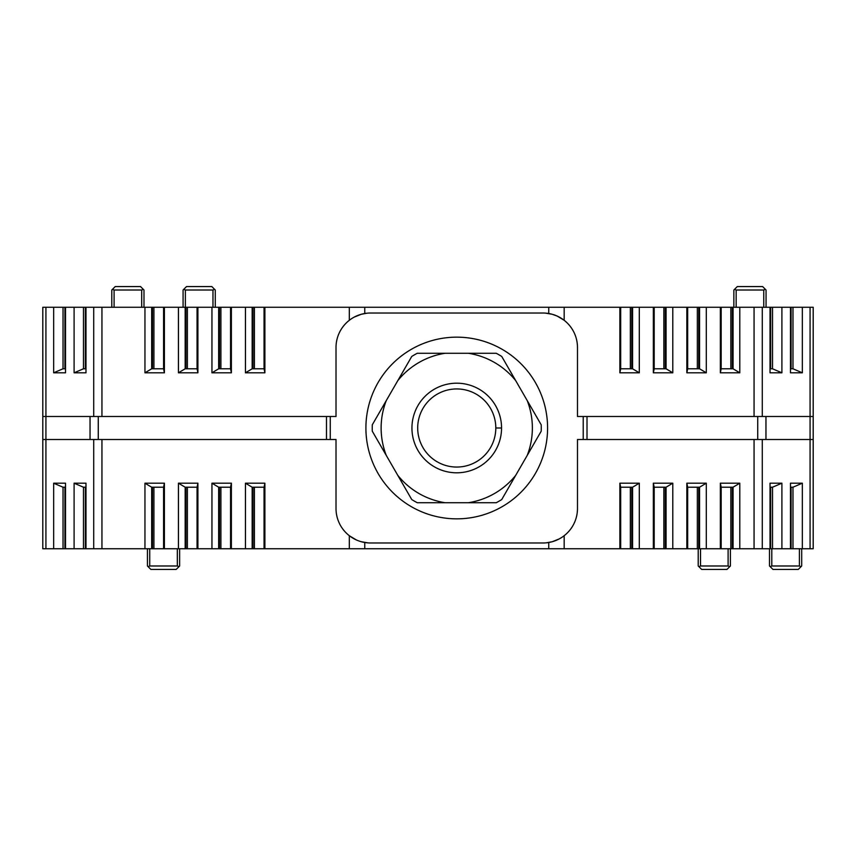 <?xml version="1.0" encoding="UTF-8"?>
<svg xmlns="http://www.w3.org/2000/svg" width="856" height="856" viewBox="0 0 856 856"><rect width="100%" height="100%" fill="white"/><g stroke="black" fill="none" stroke-linecap="round" stroke-linejoin="round"><path stroke-width="1.28" d="M757.731 416.498L587.013 416.498L587.013 439.502L757.731 439.502L583.225 439.502L583.225 416.498L765.96 416.498L765.96 439.502L757.731 439.502L757.731 416.498L765.96 416.498L765.96 439.502L757.731 439.502L757.731 416.498L765.96 416.498L765.96 439.502L757.731 439.502L757.731 416.498L577.479 416.498L577.479 347.515A34.497 34.497 0 0 0 542.982 313.018L370.509 313.018A34.497 34.497 0 0 0 336.012 347.515L336.012 416.498L336.012 347.515A34.497 34.497 0 0 1 370.509 313.018L542.982 313.018A34.497 34.497 0 0 1 577.479 347.515L577.479 416.498L583.225 416.498L583.225 439.502L577.479 439.502L577.479 508.485A34.497 34.497 0 0 1 542.982 542.982L370.509 542.982A34.497 34.497 0 0 1 336.012 508.485A34.497 34.497 0 0 0 370.509 542.982L542.982 542.982A34.497 34.497 0 0 0 577.479 508.485L577.479 439.502L577.479 508.485L577.479 439.502L577.479 508.485L577.479 439.502L583.225 439.502L577.479 439.502M98.269 416.498L330.266 416.498L330.266 439.502L326.478 439.502L326.478 416.498L98.269 416.498L98.269 439.502L90.041 439.502L90.041 416.498L98.269 416.498L98.269 439.502L90.041 439.502L90.041 416.498L98.269 416.498L98.269 439.502L90.041 439.502L90.041 416.498L336.012 416.498L330.266 416.498L330.266 439.502L336.012 439.502L336.012 508.485A34.497 34.497 0 0 0 370.509 542.982L542.982 542.982A34.497 34.497 0 0 0 577.479 508.485L577.479 485.491M551.178 314.002L548.739 313.499L548.739 307.261L548.739 313.499L545.283 313.093L552.184 314.259L548.739 313.499L551.029 313.97L548.739 313.499L551.029 313.97L548.739 313.499L551.029 313.97L548.739 313.499L548.739 307.261L364.763 307.261L364.763 313.499L361.307 314.259L367.064 313.189L364.763 313.499L364.763 307.261L364.763 313.499L363.458 313.745M362.313 541.998L364.763 542.501L364.763 548.739L364.763 542.501L368.208 542.907L361.307 541.741L364.763 542.501L362.463 542.03L364.763 542.501L362.463 542.03L364.763 542.501L362.463 542.03L364.763 542.501L364.763 548.739L349.323 548.739L349.323 535.717L356.406 539.976L349.323 535.717L349.323 548.739L349.323 535.717L356.406 539.976M101.939 439.502L101.939 548.739L101.939 439.502L101.939 548.739L548.739 548.739L548.739 542.501L552.184 541.741L546.428 542.811L548.739 542.501L548.739 548.739L548.739 542.501L550.034 542.255M101.939 548.739L144.953 548.739L144.953 483.191L164.395 483.191L163.571 487.214L151.683 487.214L144.953 483.191L164.395 483.191L163.571 487.214L151.683 487.214L144.953 483.191L164.395 483.191L163.571 487.214L151.683 487.214L144.953 483.191L144.953 548.739L85.974 548.739L85.974 483.191L74.098 483.191L74.098 548.739L85.974 548.739L78.206 548.739L85.974 548.739L85.974 483.191L74.098 483.191L74.098 548.739L65.495 548.739L65.527 483.191L65.527 548.739L85.974 548.739L78.206 548.739L85.974 548.739L85.974 483.191L74.098 483.191L74.098 548.739L63.023 548.739L64.906 548.739L64.906 487.214L64.906 548.739L42.8 548.739L42.8 307.261L85.974 307.261L85.974 372.809L74.098 372.809L74.098 307.261L101.939 307.261L101.939 416.498M790.473 368.786L792.977 368.786L790.473 368.786L792.977 368.786L802.34 372.809L802.34 307.261L813.2 307.261L813.2 548.739L754.061 548.739L754.061 439.502M754.061 548.739L739.787 548.739L739.787 483.191L733.068 487.214L721.18 487.214L720.345 483.191L739.787 483.191L733.068 487.214L721.18 487.214L720.345 483.191L739.787 483.191L739.787 548.739L762.289 548.739L619.862 548.739L619.862 483.191L639.304 483.191L639.304 548.739L653.353 548.739L653.353 483.191L672.795 483.191L672.795 548.739L686.854 548.739L686.854 483.191L706.296 483.191L706.296 548.739L720.345 548.739L720.345 483.191L739.787 483.191L739.787 548.739L619.862 548.739L619.862 483.191L639.304 483.191L632.573 487.214L620.686 487.214L620.686 548.739L619.862 548.739L619.862 483.191L639.304 483.191L639.304 548.739L620.686 548.739L620.686 487.214L619.862 483.191L620.686 487.214L620.686 548.739M564.168 535.717L564.168 548.739L564.168 535.717L564.168 548.739L619.862 548.739L548.739 548.739L619.862 548.739M770.025 548.739L770.025 483.191L781.903 483.191L781.903 548.739L762.289 548.739L762.289 439.502L762.289 548.739L770.025 548.739L770.025 483.191L781.903 483.191L772.529 487.214L770.025 487.214L772.529 487.214L772.529 548.739L770.025 548.739L770.025 483.191L781.903 483.191L781.903 548.739L772.529 548.739L772.529 487.214L772.529 548.739M790.473 548.739L790.473 483.191L802.34 483.191L790.473 483.191L790.473 548.739L781.903 548.739L790.505 548.739L790.473 483.191L802.34 483.191L802.34 548.739L790.505 548.739L790.505 487.214L790.505 548.739L791.094 548.739L791.094 487.214L791.094 548.739L792.977 548.739L792.977 487.214L790.473 487.214L792.977 487.214L792.977 548.739L810.076 548.739L802.34 548.739L802.34 483.191L792.977 487.214L792.977 548.739M65.527 487.214L63.023 487.214L65.527 487.214L63.023 487.214L53.66 483.191L53.66 548.739L42.8 548.739L42.8 307.261L42.8 416.498L45.924 416.498L45.924 439.502L90.041 439.502L42.8 439.502L42.8 307.261L53.66 307.261L53.66 372.809L53.66 307.261L65.527 307.261L65.527 372.809L53.66 372.809L63.023 368.786L63.023 307.261L64.906 307.261L64.906 368.786L64.906 307.261L65.527 307.261L65.527 372.809L53.66 372.809L65.527 372.809L65.527 307.261L85.974 307.261L85.974 372.809L74.098 372.809L83.471 368.786L85.974 368.786L83.471 368.786L83.471 307.261M349.323 320.283L349.323 307.261L349.323 320.283L349.323 307.261L264.889 307.261L264.889 372.809L245.447 372.809L245.447 307.261L231.388 307.261L231.388 372.809L211.946 372.809L211.946 307.261L197.897 307.261L197.897 372.809L178.455 372.809L178.455 307.261L164.395 307.261L164.395 372.809L144.953 372.809L144.953 307.261L101.939 307.261L264.889 307.261L264.889 372.809L245.447 372.809L252.167 368.786L264.055 368.786L264.055 307.261L264.889 307.261L264.889 372.809L245.447 372.809L245.447 307.261L231.388 307.261L231.388 372.809L211.946 372.809L218.676 368.786L230.564 368.786L230.564 307.261L231.388 307.261L231.388 372.809L211.946 372.809L211.946 307.261L197.897 307.261L197.897 372.809L178.455 372.809L185.174 368.786L197.062 368.786L197.062 307.261L197.897 307.261L197.897 372.809L178.455 372.809L178.455 307.261L164.395 307.261L164.395 372.809L144.953 372.809L151.683 368.786L163.571 368.786L163.571 307.261L164.395 307.261L164.395 372.809L144.953 372.809L144.953 307.261L101.939 307.261M754.061 416.498L754.061 307.261L754.061 416.498L754.061 307.261L264.889 307.261L564.168 307.261L564.168 320.283L557.085 316.025L552.184 314.259L557.085 316.025L564.168 320.283L564.168 307.261L564.168 320.283L557.085 316.025L552.184 314.259M754.061 307.261L739.787 307.261L739.787 372.809L720.345 372.809L721.18 368.786L733.068 368.786L739.787 372.809L720.345 372.809L721.18 368.786L733.068 368.786L739.787 372.809L720.345 372.809L721.18 368.786L733.068 368.786L739.787 372.809L739.787 307.261L770.025 307.261L770.025 372.809L781.903 372.809L781.903 307.261L770.025 307.261L770.025 372.809L781.903 372.809L781.903 307.261L790.505 307.261L790.473 372.809L790.473 307.261L770.025 307.261L770.025 372.809L781.903 372.809L781.903 307.261L792.977 307.261L791.094 307.261L791.094 368.786L791.094 307.261L802.34 307.261L792.977 307.261L792.977 368.786L792.977 307.261L813.2 307.261L813.2 439.502L810.076 439.502L810.076 416.498L813.2 416.498L813.2 548.739L810.076 548.739L810.076 307.261L813.2 307.261L813.2 416.498L810.076 416.498L813.2 416.498L813.2 439.502L810.076 439.502L810.076 307.261L802.34 307.261L802.34 372.809L790.473 372.809L790.473 307.261M739.787 372.809L739.787 307.261L733.068 307.261L733.068 368.786L733.068 307.261L732.276 307.261L732.276 368.786L732.276 307.261L721.18 307.261L721.18 368.786L721.18 307.261L720.345 307.261L720.345 372.809L720.345 307.261L619.862 307.261L619.862 372.809L620.686 368.786L632.573 368.786L632.573 307.261L564.168 307.261L619.862 307.261L619.862 372.809L620.686 368.786L620.686 307.261L620.686 368.786L632.573 368.786L639.304 372.809L639.304 307.261L632.573 307.261L632.573 368.786L639.304 372.809L619.862 372.809L620.686 368.786L620.686 307.261M739.787 307.261L730.842 307.261L730.842 368.786L730.842 307.261L706.296 307.261L706.296 372.809L686.854 372.809L687.678 368.786L699.566 368.786L706.296 372.809L686.854 372.809L687.678 368.786L699.566 368.786L706.296 372.809L686.854 372.809L687.678 368.786L699.566 368.786L706.296 372.809L706.296 307.261L639.304 307.261L639.304 372.809L619.862 372.809L619.862 307.261M686.854 372.809L686.854 307.261M653.353 372.809L654.187 368.786L666.075 368.786L672.795 372.809L653.353 372.809L654.187 368.786L666.075 368.786L672.795 372.809L672.795 307.261L672.795 372.809L653.353 372.809L653.353 307.261L653.353 372.809L654.187 368.786L666.075 368.786L666.075 307.261L666.075 368.786L672.795 372.809L653.353 372.809L653.353 307.261M53.66 483.191L65.527 483.191L53.66 483.191L53.66 548.739L63.023 548.739L63.023 487.214L53.66 483.191L53.66 548.739L63.023 548.739L63.023 487.214L53.66 483.191L65.527 483.191L65.527 548.739M144.953 483.191L144.953 548.739L151.683 548.739L151.683 487.214L151.683 548.739L152.475 548.739L152.475 487.214L152.475 548.739L163.571 548.739L163.571 487.214L163.571 548.739L164.395 548.739L164.395 483.191L164.395 548.739L264.889 548.739L264.889 483.191L264.055 487.214L252.167 487.214L252.167 548.739L349.323 548.739L264.889 548.739L264.889 483.191L264.055 487.214L264.055 548.739L264.055 487.214L252.167 487.214L245.447 483.191L245.447 548.739L252.167 548.739L252.167 487.214L245.447 483.191L264.889 483.191L264.055 487.214L264.055 548.739M144.953 548.739L153.909 548.739L153.909 487.214L153.909 548.739L178.455 548.739L178.455 483.191L197.897 483.191L197.062 487.214L185.174 487.214L178.455 483.191L197.897 483.191L197.062 487.214L185.174 487.214L178.455 483.191L197.897 483.191L197.062 487.214L185.174 487.214L178.455 483.191L178.455 548.739L245.447 548.739L245.447 483.191L264.889 483.191L264.889 548.739M197.897 483.191L197.897 548.739M231.388 483.191L230.564 487.214L218.676 487.214L211.946 483.191L231.388 483.191L230.564 487.214L218.676 487.214L211.946 483.191L211.946 548.739L211.946 483.191L231.388 483.191L231.388 548.739L231.388 483.191L230.564 487.214L218.676 487.214L218.676 548.739L218.676 487.214L211.946 483.191L231.388 483.191L231.388 548.739M336.012 485.491L336.012 439.502L336.012 508.485L336.012 439.502L336.012 508.485L336.012 439.502L330.266 439.502L336.012 439.502M90.041 439.502L42.8 439.502L42.8 548.739L42.8 439.502L45.924 439.502L45.924 548.739L42.8 548.739M330.266 416.498L330.266 439.502L98.269 439.502L326.478 439.502L326.478 416.498L336.012 416.498M765.96 439.502L813.2 439.502L813.2 548.739L810.076 548.739L810.076 439.502L810.076 548.739M765.96 416.498L810.076 416.498L765.96 416.498L810.076 416.498L810.076 307.261M42.8 307.261L42.821 361.307L42.8 307.261L45.924 307.261L45.924 416.498L90.041 416.498L45.924 416.498L45.924 548.739L53.66 548.739M363.372 542.244L362.837 542.126M550.119 313.756L550.654 313.874M252.959 487.214L252.959 548.739M230.564 487.214L230.564 548.739M219.457 487.214L219.457 548.739M197.062 487.214L197.062 548.739M185.174 487.214L185.174 548.739M185.966 487.214L185.966 548.739M245.447 372.809L252.167 368.786L252.167 307.261L245.447 307.261L245.447 372.809L252.167 368.786L264.055 368.786L264.889 372.809L264.055 368.786L264.055 307.261L264.889 307.261M245.447 307.261L252.167 307.261L252.167 368.786L252.167 307.261L252.959 307.261L252.959 368.786L252.959 307.261L264.055 307.261L264.055 368.786L264.889 372.809M211.946 372.809L218.676 368.786L218.676 307.261L211.946 307.261L211.946 372.809L218.676 368.786L230.564 368.786L231.388 372.809L230.564 368.786L230.564 307.261L231.388 307.261M211.946 307.261L218.676 307.261L218.676 368.786L218.676 307.261L219.457 307.261L219.457 368.786L219.457 307.261L230.564 307.261L230.564 368.786L231.388 372.809M178.455 372.809L185.174 368.786L185.174 307.261L178.455 307.261L178.455 372.809L185.174 368.786L197.062 368.786L197.897 372.809L197.062 368.786L197.062 307.261L197.897 307.261M178.455 307.261L185.174 307.261L185.174 368.786L185.174 307.261L185.966 307.261L185.966 368.786L185.966 307.261L197.062 307.261L197.062 368.786L197.897 372.809M144.953 372.809L151.683 368.786L151.683 307.261L144.953 307.261L144.953 372.809L151.683 368.786L151.683 307.261L164.395 307.261M144.953 307.261L152.475 307.261L152.475 368.786L152.475 307.261L163.571 307.261L163.571 368.786L164.395 372.809L163.571 368.786L163.571 307.261M85.354 368.786L85.354 307.261M90.041 416.498L42.8 416.498L45.924 416.498L45.924 307.261L53.66 307.261L53.66 372.809L63.023 368.786L65.527 368.786L63.023 368.786L63.023 307.261L74.098 307.261L74.098 372.809L74.098 307.261M85.974 487.214L83.471 487.214L85.974 487.214L83.471 487.214L83.471 548.739L85.354 548.739L85.354 487.214L85.354 548.739L96.846 548.739L85.974 548.739M83.471 548.739L83.471 487.214L74.098 483.191L83.471 487.214L83.471 548.739L74.098 548.739M631.792 368.786L631.792 307.261M654.187 368.786L654.187 307.261M665.283 368.786L665.283 307.261M687.678 368.786L687.678 307.261M699.566 368.786L699.566 307.261M698.785 368.786L698.785 307.261M639.304 548.739L639.304 483.191L632.573 487.214L632.573 548.739L632.573 487.214L620.686 487.214L619.862 483.191M631.792 487.214L631.792 548.739M672.795 483.191L672.795 548.739L672.795 483.191L666.075 487.214L654.187 487.214L653.353 483.191L672.795 483.191L666.075 487.214L654.187 487.214L654.187 548.739L653.353 548.739L653.353 483.191L672.795 483.191L666.075 487.214L666.075 548.739L654.187 548.739L654.187 487.214L653.353 483.191L653.353 548.739M665.283 487.214L665.283 548.739M706.296 483.191L706.296 548.739L706.296 483.191L699.566 487.214L687.678 487.214L686.854 483.191L706.296 483.191L699.566 487.214L687.678 487.214L687.678 548.739L686.854 548.739L686.854 483.191L706.296 483.191L699.566 487.214L699.566 548.739L687.678 548.739L687.678 487.214L686.854 483.191L686.854 548.739M698.785 487.214L698.785 548.739M739.787 483.191L733.068 487.214L721.18 487.214L721.18 548.739L720.345 548.739L720.345 483.191L720.345 548.739M732.276 487.214L732.276 548.739L732.276 487.214L732.276 548.739L721.18 548.739L721.18 487.214L721.18 548.739M733.068 487.214L733.068 548.739L733.068 487.214L733.068 548.739L732.276 548.739M770.646 487.214L770.646 548.739M770.025 368.786L772.529 368.786L770.025 368.786L772.529 368.786L772.529 307.261L770.646 307.261L770.646 368.786L770.646 307.261L762.289 307.261L770.025 307.261M772.529 307.261L772.529 368.786L781.903 372.809L772.529 368.786L772.529 307.261L781.903 307.261M771.802 548.739L771.802 565.987L771.802 548.739L771.802 565.987L799.397 565.987L799.397 548.739M763.755 307.261L763.755 290.013L763.755 307.261L763.755 290.013L736.16 290.013L736.16 307.261M730.414 565.987L726.958 569.433L701.663 569.433L726.958 569.433L730.414 565.987L730.414 548.739L730.414 565.987L730.414 548.739L730.414 565.987L730.414 548.739L730.414 565.987L726.958 569.433L701.663 569.433L698.218 565.987L698.218 548.739L698.218 565.987L698.218 548.739L698.218 565.987L698.218 548.739L698.218 565.987L698.892 566.651L698.218 565.987M700.518 548.739L700.518 565.987L700.518 548.739L700.518 565.987L728.114 565.987L728.114 548.739M801.697 565.987L798.252 569.433L772.957 569.433L798.252 569.433L801.697 565.987L801.697 548.739L801.697 565.987L801.697 548.739L801.697 565.987L801.697 548.739L801.697 565.987L798.252 569.433L772.957 569.433L769.501 565.987L769.501 548.739M763.755 290.013L765.382 289.349L762.61 286.567L737.305 286.567L733.86 290.013L733.86 307.261L733.86 290.013L733.86 307.261L733.86 290.013L733.86 307.261L733.86 290.013L734.534 289.349L736.16 290.013L763.755 290.013L765.382 289.349L762.61 286.567L737.305 286.567L734.534 289.349L736.16 290.013L763.755 290.013L765.382 289.349L766.056 290.013L766.056 307.261L766.056 290.013L766.056 307.261L766.056 290.013L766.056 307.261L766.056 290.013L762.61 286.567L737.305 286.567L734.534 289.349L736.16 290.013M179.632 565.987L176.186 569.433L150.881 569.433L176.186 569.433L179.632 565.987L179.632 548.739L179.632 565.987L179.632 548.739L179.632 565.987L179.632 548.739L179.632 565.987L176.186 569.433L150.881 569.433L147.435 565.987L147.435 548.739L147.435 565.987L147.435 548.739L147.435 565.987L147.435 548.739L147.435 565.987L148.109 566.651L147.435 565.987M149.736 548.739L149.736 565.987L149.736 548.739L149.736 565.987L177.331 565.987L177.331 548.739M212.973 307.261L212.973 290.013L212.973 307.261L212.973 290.013L214.599 289.349L211.828 286.567L186.533 286.567L183.077 290.013L183.077 307.261L183.077 290.013L183.077 307.261L183.077 290.013L183.077 307.261L183.077 290.013L183.751 289.349L185.377 290.013L185.377 307.261M215.273 290.013L215.273 307.261L215.273 290.013L215.273 307.261L215.273 290.013L215.273 307.261L215.273 290.013L211.828 286.567L186.533 286.567L183.751 289.349L185.377 290.013L212.973 290.013L185.377 290.013L212.973 290.013L214.599 289.349L215.273 290.013L211.828 286.567L186.533 286.567L183.751 289.349L185.377 290.013M141.689 307.261L141.689 290.013L141.689 307.261L141.689 290.013L143.316 289.349L143.99 290.013L143.99 307.261M141.689 290.013L143.316 289.349L140.534 286.567L115.239 286.567L112.468 289.349L114.094 290.013L141.689 290.013L114.094 290.013L141.689 290.013L143.316 289.349L140.534 286.567L115.239 286.567L111.794 290.013L111.794 307.261L111.794 290.013L111.794 307.261L111.794 290.013L111.794 307.261L111.794 290.013L112.468 289.349L114.094 290.013L114.094 307.261M771.802 565.987L770.175 566.651L769.501 565.987L770.175 566.651L771.802 565.987L799.397 565.987L801.023 566.651L799.397 565.987L771.802 565.987L770.175 566.651L772.957 569.433L770.175 566.651M729.74 566.651L728.114 565.987L700.518 565.987L698.892 566.651L700.518 565.987L728.114 565.987L729.74 566.651L728.114 565.987M149.736 565.987L148.109 566.651L149.736 565.987L177.331 565.987L178.958 566.651L177.331 565.987L149.736 565.987L148.109 566.651L150.881 569.433L148.109 566.651M354.202 317.116L361.179 314.302M559.289 538.884L552.313 541.698M495.806 428A39.066 39.066 0 0 0 437.213 394.177A39.066 39.066 0 0 0 437.213 461.823A39.066 39.066 0 0 0 495.806 428A39.066 39.066 0 0 0 437.213 394.177A39.066 39.066 0 0 0 437.213 461.823A39.066 39.066 0 0 0 495.806 428A39.066 39.066 0 0 0 437.213 394.177A39.066 39.066 0 0 0 437.213 461.823A39.066 39.066 0 0 0 495.806 428L501.552 428A44.812 44.812 0 0 1 434.345 466.809A44.812 44.812 0 0 1 434.345 389.191A44.812 44.812 0 0 1 501.552 428A44.812 44.812 0 0 1 434.345 466.809A44.812 44.812 0 0 1 434.345 389.191A44.812 44.812 0 0 1 501.552 428A44.812 44.812 0 0 1 434.345 466.809A44.812 44.812 0 0 1 434.345 389.191A44.812 44.812 0 0 1 501.552 428L495.806 428M468.243 502.74L417.289 502.74A84.519 84.519 0 0 1 411.747 499.54L397.773 475.326A75.617 75.617 0 0 0 445.248 502.74L468.243 502.74A75.617 75.617 0 0 0 515.719 475.326L527.221 455.413A75.617 75.617 0 0 0 527.221 400.587L515.719 380.674A75.617 75.617 0 0 0 468.243 353.26L445.248 353.26A75.617 75.617 0 0 0 397.773 380.674L386.27 400.587A75.617 75.617 0 0 0 386.27 455.413L397.773 475.326A75.617 75.617 0 0 0 445.248 502.74L417.289 502.74A84.519 84.519 0 0 1 411.747 499.54L397.773 475.326A75.617 75.617 0 0 0 445.248 502.74L468.243 502.74A75.617 75.617 0 0 0 515.719 475.326L501.744 499.54A84.519 84.519 0 0 1 496.202 502.74L468.243 502.74A75.617 75.617 0 0 0 515.719 475.326L527.221 455.413A75.617 75.617 0 0 0 527.221 400.587L541.195 424.801A84.519 84.519 0 0 1 541.195 431.199L527.221 455.413A75.617 75.617 0 0 0 527.221 400.587L515.719 380.674A75.617 75.617 0 0 0 468.243 353.26L496.202 353.26A84.519 84.519 0 0 1 501.744 356.46L515.719 380.674A75.617 75.617 0 0 0 468.243 353.26L445.248 353.26A75.617 75.617 0 0 0 397.773 380.674L411.747 356.46A84.519 84.519 0 0 1 417.289 353.26L445.248 353.26A75.617 75.617 0 0 0 397.773 380.674L386.27 400.587A75.617 75.617 0 0 0 386.27 455.413L372.296 431.199A84.519 84.519 0 0 1 372.296 424.801L386.27 400.587A75.617 75.617 0 0 0 386.27 455.413L372.296 431.199A84.519 84.519 0 0 1 372.296 424.801L411.747 356.46A84.519 84.519 0 0 1 417.289 353.26L445.248 353.26L417.289 353.26A84.519 84.519 0 0 0 411.747 356.46L397.773 380.674M456.751 337.157A90.843 90.843 0 0 1 547.583 428A90.843 90.843 0 0 1 456.751 518.843A90.843 90.843 0 0 1 365.908 428A90.843 90.843 0 0 1 456.751 337.157A90.843 90.843 0 0 1 547.583 428A90.843 90.843 0 0 1 456.751 518.843A90.843 90.843 0 0 1 365.908 428A90.843 90.843 0 0 1 456.751 337.157A90.843 90.843 0 0 1 547.583 428A90.843 90.843 0 0 1 456.751 518.843A90.843 90.843 0 0 1 365.908 428A90.843 90.843 0 0 1 456.751 337.157M364.763 548.739L349.323 548.739M75.51 548.739L77.789 548.739L75.51 548.739M93.711 416.498L93.711 307.261L85.974 307.261L93.711 307.261L93.711 416.498L93.711 307.261M87.719 307.261L84.894 307.261L87.719 307.261M65.527 307.261L57.748 307.261L65.527 307.261L65.495 368.786L65.495 307.261L53.66 307.261M792.977 307.261L792.977 368.786L802.34 372.809L790.473 372.809L802.34 372.809L802.34 307.261M762.289 307.261L762.289 416.498M577.479 370.509L577.479 416.498L577.479 370.509M93.711 548.739L93.711 439.502M336.012 347.515A34.497 34.497 0 0 1 370.509 313.018L542.982 313.018A34.497 34.497 0 0 1 577.479 347.515M757.731 439.502L583.225 439.502L583.225 416.498L577.479 416.498M42.8 495.496L42.821 494.693L42.8 495.496M42.8 403.508L42.821 402.705L42.8 403.508M264.055 487.214L252.167 487.214L245.447 483.191L245.447 548.739M254.393 487.214L254.393 548.739M252.167 487.214L252.167 548.739M211.946 483.191L211.946 548.739M220.901 487.214L220.901 548.739M218.676 487.214L218.676 548.739M178.455 483.191L178.455 548.739M187.4 487.214L187.4 548.739M151.683 487.214L151.683 548.739M152.475 487.214L152.475 548.739M164.395 483.191L164.395 548.739M163.571 487.214L163.571 548.739M252.959 368.786L252.959 307.261L254.393 307.261L254.393 368.786L254.393 307.261L264.055 307.261M252.167 307.261L252.959 307.261M219.457 368.786L219.457 307.261L220.901 307.261L220.901 368.786L220.901 307.261L230.564 307.261M218.676 307.261L219.457 307.261M185.966 368.786L185.966 307.261L187.4 307.261L187.4 368.786L187.4 307.261L197.062 307.261M185.174 307.261L185.966 307.261M151.683 307.261L151.683 368.786L163.571 368.786L164.395 372.809M152.475 368.786L152.475 307.261M153.909 368.786L153.909 307.261M85.974 307.261L85.974 372.809L74.098 372.809L83.471 368.786L85.974 368.786M85.942 368.786L85.942 307.261M53.66 372.809L63.023 368.786L63.023 307.261M64.906 368.786L64.906 307.261M85.942 487.214L85.942 548.739M85.354 487.214L85.354 548.739M63.023 487.214L63.023 548.739M65.495 487.214L65.495 548.739M64.906 487.214L64.906 548.739M620.686 368.786L632.573 368.786L639.304 372.809L639.304 307.261M630.348 368.786L630.348 307.261M632.573 368.786L632.573 307.261M672.795 372.809L672.795 307.261M663.849 368.786L663.849 307.261M666.075 368.786L666.075 307.261M706.296 372.809L706.296 307.261M697.34 368.786L697.34 307.261M733.068 368.786L733.068 307.261M732.276 368.786L732.276 307.261M720.345 372.809L720.345 307.261M721.18 368.786L721.18 307.261M639.304 483.191L632.573 487.214L632.573 548.739M630.348 487.214L630.348 548.739M666.075 548.739L666.075 487.214L666.075 548.739L672.795 548.739M663.849 487.214L663.849 548.739M666.075 487.214L654.187 487.214L654.187 548.739M699.566 548.739L699.566 487.214L699.566 548.739L706.296 548.739M697.34 487.214L697.34 548.739M699.566 487.214L687.678 487.214L687.678 548.739M730.842 487.214L730.842 548.739M739.787 548.739L733.068 548.739M781.903 483.191L772.529 487.214L781.903 483.191L781.903 548.739M770.058 487.214L770.058 548.739M802.34 483.191L792.977 487.214L802.34 483.191L802.34 548.739M791.094 487.214L791.094 548.739M770.058 368.786L770.058 307.261M770.646 368.786L770.646 307.261M790.505 368.786L790.505 307.261M791.094 368.786L791.094 307.261M143.316 289.349L140.534 286.567L115.239 286.567L112.468 289.349L114.094 290.013M701.663 569.433L698.892 566.651L701.663 569.433M111.794 290.013L112.468 289.349M212.973 290.013L214.599 289.349M183.077 290.013L183.751 289.349M733.86 290.013L734.534 289.349M765.382 289.349L766.056 290.013M700.518 565.987L698.892 566.651M801.023 566.651L799.397 565.987M178.958 566.651L177.331 565.987M548.739 307.261L564.168 307.261M349.323 307.261L364.763 307.261M564.168 548.739L548.739 548.739M361.97 541.912L363.832 542.33M551.532 314.088L549.659 313.671M363.372 313.756L362.837 313.885M550.119 542.244L550.665 542.115M98.269 439.502L326.478 439.502L326.478 416.498M330.266 439.502L326.478 439.502M583.225 416.498L587.013 416.498L587.013 439.502L583.225 439.502M632.573 487.214L620.686 487.214M654.187 487.214L653.353 483.191M687.678 487.214L686.854 483.191M721.18 487.214L720.345 483.191M772.529 487.214L770.025 487.214M792.977 487.214L790.473 487.214M83.471 487.214L74.098 483.191M245.447 483.191L264.889 483.191M252.167 368.786L264.055 368.786M218.676 368.786L230.564 368.786M185.174 368.786L197.062 368.786M151.683 368.786L163.571 368.786M74.098 372.809L83.471 368.786M63.023 368.786L65.527 368.786M792.977 368.786L802.34 372.809M772.529 368.786L781.903 372.809M639.304 372.809L619.862 372.809M546.428 542.811L548.739 542.501M364.763 542.501L368.208 542.907M367.064 313.189L364.763 313.499M548.739 313.499L545.283 313.093M445.248 353.26L496.202 353.26A84.519 84.519 0 0 1 501.744 356.46L541.195 424.801A84.519 84.519 0 0 1 541.195 431.199L501.744 499.54A84.519 84.519 0 0 1 496.202 502.74A84.519 84.519 0 0 0 501.744 499.54L515.719 475.326M386.27 455.413L372.296 431.199A84.519 84.519 0 0 1 372.296 424.801L386.27 400.587M468.243 353.26L496.202 353.26A84.519 84.519 0 0 1 501.744 356.46L515.719 380.674M527.221 400.587L541.195 424.801A84.519 84.519 0 0 1 541.195 431.199L527.221 455.413M445.248 502.74L417.289 502.74A84.519 84.519 0 0 1 411.747 499.54L397.773 475.326M762.289 439.502L762.289 548.739M45.924 307.261L45.924 548.739M153.909 487.214L153.909 548.739M254.393 368.786L254.393 307.261M220.901 368.786L220.901 307.261M187.4 368.786L187.4 307.261M65.495 368.786L65.495 307.261M730.842 368.786L730.842 307.261M790.505 487.214L790.505 548.739M587.013 416.498L587.013 439.502"/></g></svg>
